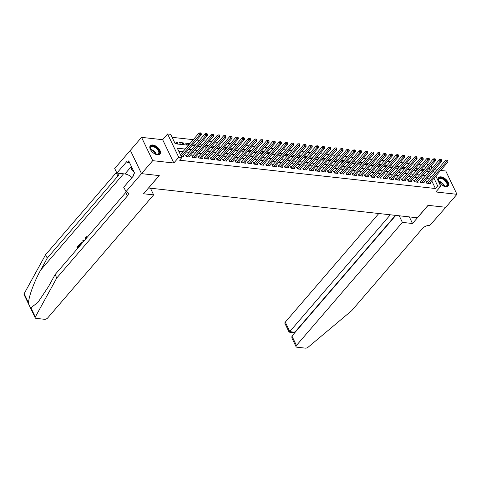 <?xml version="1.0" encoding="UTF-8"?>
<svg xmlns="http://www.w3.org/2000/svg" width="481" height="481" viewBox="0 0 481 481"><rect width="100%" height="100%" fill="white"/><g stroke="black" fill="none" stroke-linecap="round" stroke-linejoin="round"><path stroke-width="0.72" d="M440.999 176.858A6.391 3.499 40.7 0 0 438.51 177.597A6.391 3.499 40.7 0 0 439.592 182.894A6.391 3.499 40.7 0 0 445.707 186.682A6.391 3.499 40.7 0 0 448.196 185.937A6.391 3.499 40.7 0 0 447.114 180.646A6.391 3.499 40.7 0 0 440.999 176.858M152.796 144.985A6.391 3.499 40.7 0 0 150.306 145.731A6.391 3.499 40.7 0 0 151.389 151.022A6.391 3.499 40.7 0 0 157.497 154.81A6.391 3.499 40.7 0 0 159.987 154.064A6.391 3.499 40.7 0 0 158.904 148.773A6.391 3.499 40.7 0 0 152.796 144.985M427.086 162.68L429.665 163.113M148.497 187.987L417.322 217.785L428.054 205.327L445.773 207.287L456.95 194.306L445.785 171.002L440.662 170.436M437.193 170.052L434.499 169.751M148.533 188.065L159.265 175.601L141.54 173.647L130.375 150.343L141.552 137.362L152.718 160.666L173.827 162.999L178.746 157.287L167.58 133.983L170.665 134.325L175.192 143.771L188.486 145.244M173.827 162.999L162.662 139.694L141.552 137.362M162.662 139.694L167.58 133.983M421.38 164.893L418.686 164.592M415.217 164.207L412.518 163.913M409.048 163.528L406.355 163.227M402.886 162.849L400.192 162.548M396.723 162.163L394.023 161.869M390.554 161.484L387.86 161.183M384.391 160.798L381.698 160.504M378.228 160.119L375.529 159.818M372.06 159.439L369.366 159.139M365.897 158.754L363.203 158.459M359.734 158.075L357.034 157.774M353.565 157.395L350.871 157.095M347.402 156.71L344.709 156.415M341.239 156.03L338.54 155.73M335.071 155.345L332.377 155.05M328.908 154.666L326.214 154.365M322.745 153.986L320.045 153.686M316.576 153.301L313.883 153.006M310.413 152.621L307.72 152.321M304.251 151.936L301.551 151.641M298.082 151.256L295.388 150.962M291.919 150.577L289.225 150.276M285.756 149.892L283.056 149.597M279.587 149.212L276.894 148.912M273.424 148.533L270.725 148.232M267.262 147.847L264.562 147.553M261.093 147.168L258.399 146.867M254.93 146.483L252.23 146.188M248.767 145.803L246.068 145.502M242.598 145.124L239.905 144.823M236.436 144.438L233.736 144.144M230.273 143.759L227.573 143.458M224.104 143.079L221.41 142.779M217.941 142.394L215.241 142.099M211.778 141.715L209.079 141.414M205.609 141.029L202.916 140.735M199.447 140.35L196.747 140.049M193.284 139.67L172.102 137.326M141.54 173.647L152.718 160.666M427.098 181.776L426.022 181.656L426.773 183.231L430.471 183.64L430.05 182.762M420.935 181.096L419.853 180.976L420.61 182.552L424.308 182.96L423.887 182.077M414.766 180.411L413.69 180.297L414.442 181.872L418.145 182.281L417.718 181.397M408.603 179.732L407.527 179.611L408.279 181.187L411.976 181.596L411.556 180.718M402.441 179.052L401.358 178.932L402.116 180.507L405.814 180.916L405.393 180.032M396.272 178.367L395.196 178.247L395.947 179.822L399.651 180.231L399.224 179.353M390.109 177.687L389.033 177.567L389.784 179.142L393.482 179.551L393.061 178.667M383.946 177.008L382.864 176.888L383.622 178.463L387.319 178.872L386.898 177.988M377.777 176.323L376.701 176.202L377.453 177.778L381.156 178.186L380.73 177.309M371.615 175.643L370.538 175.523L371.29 177.098L374.988 177.507L374.567 176.623M365.452 174.958L364.37 174.844L365.127 176.413L368.825 176.822L368.404 175.944M359.283 174.278L358.207 174.158L358.958 175.733L362.662 176.142L362.235 175.258M353.12 173.599L352.044 173.479L352.795 175.054L356.493 175.463L356.072 174.579M346.957 172.913L345.875 172.793L346.633 174.369L350.33 174.777L349.909 173.9M340.788 172.234L339.712 172.114L340.464 173.689L344.168 174.098L343.741 173.214M334.626 171.555L333.549 171.434L334.301 173.01L337.999 173.419L337.578 172.535M328.463 170.869L327.381 170.749L328.138 172.324L331.836 172.733L331.415 171.855M322.294 170.19L321.218 170.07L321.969 171.645L325.673 172.054L325.246 171.17M316.131 169.504L315.055 169.39L315.807 170.959L319.504 171.368L319.083 170.49M309.968 168.825L308.886 168.705L309.644 170.28L313.341 170.689L312.921 169.805M303.8 168.146L302.723 168.025L303.475 169.601L307.179 170.009L306.752 169.126M297.637 167.46L296.561 167.34L297.312 168.915L301.01 169.324L300.589 168.446M291.474 166.781L290.392 166.66L291.149 168.236L294.847 168.645L294.426 167.761M285.305 166.095L284.229 165.981L284.98 167.556L288.684 167.965L288.257 167.081M279.142 165.416L278.066 165.296L278.818 166.871L282.515 167.28L282.094 166.402M272.98 164.736L271.897 164.616L272.655 166.192L276.353 166.6L275.932 165.717M266.811 164.051L265.734 163.931L266.486 165.506L270.19 165.915L269.763 165.037M260.648 163.372L259.572 163.251L260.323 164.827L264.021 165.236L263.6 164.352M254.485 162.692L253.403 162.572L254.16 164.147L257.858 164.556L257.437 163.672M248.316 162.007L247.24 161.887L247.992 163.462L251.695 163.871L251.268 162.993M242.153 161.327L241.077 161.207L241.829 162.782L245.526 163.191L245.106 162.307M235.991 160.642L234.908 160.528L235.666 162.097L239.364 162.506L238.943 161.628M229.822 159.963L228.746 159.842L229.497 161.418L233.201 161.826L232.774 160.943M223.659 159.283L222.583 159.163L223.334 160.738L227.032 161.147L226.611 160.263M217.496 158.598L216.414 158.477L217.171 160.053L220.869 160.462L220.448 159.584M211.327 157.918L210.251 157.798L211.003 159.373L214.706 159.782L214.279 158.898M205.165 157.239L204.088 157.119L204.84 158.694L208.538 159.103L208.117 158.219M199.002 156.553L197.919 156.433L198.677 158.008L202.375 158.417L201.954 157.54M192.833 155.874L191.757 155.754L192.508 157.329L196.212 157.738L195.785 156.854M186.67 155.189L185.594 155.074L186.345 156.644L190.043 157.053L189.622 156.175M175.92 143.566L177.092 142.202L174.29 141.895M182.083 144.246L183.255 142.881L179.557 142.472L180.309 144.047L184.007 144.456L183.255 142.881M188.245 144.925L189.418 143.566L185.72 143.158L186.478 144.733L188.708 144.979M194.414 145.611L195.587 144.246L193.35 143.999M200.577 146.29L201.749 144.931L199.513 144.685M206.74 146.97L207.912 145.611L205.682 145.364M212.909 147.655L214.081 146.29L211.844 146.044M219.071 148.334L220.244 146.976L218.007 146.729M225.234 149.02L226.407 147.655L224.176 147.408M231.403 149.699L232.576 148.34L230.339 148.088M237.566 150.379L238.738 149.02L236.502 148.773M243.729 151.064L244.901 149.699L242.671 149.453M249.898 151.743L251.07 150.385L248.833 150.138M256.06 152.423L257.233 151.064L254.996 150.818M262.223 153.108L263.396 151.743L261.165 151.497M268.392 153.788L269.564 152.429L267.328 152.182M274.555 154.473L275.727 153.108L273.491 152.862M280.718 155.153L281.89 153.794L279.659 153.541M286.886 155.832L288.059 154.473L285.822 154.227M293.049 156.517L294.222 155.153L291.985 154.906M299.212 157.197L300.385 155.838L298.154 155.591M305.381 157.882L306.553 156.517L304.317 156.271M311.544 158.562L312.716 157.197L310.479 156.95M317.707 159.241L318.879 157.882L316.648 157.636M323.875 159.926L325.048 158.562L322.811 158.315M330.038 160.606L331.211 159.247L328.974 159.001M336.201 161.285L337.373 159.926L335.143 159.68M342.37 161.971L343.542 160.606L341.306 160.359M348.533 162.65L349.705 161.291L347.468 161.045M354.695 163.336L355.868 161.971L353.637 161.724M360.864 164.015L362.037 162.656L359.8 162.404M367.027 164.694L368.199 163.336L365.969 163.089M373.19 165.38L374.362 164.015L372.132 163.768M379.359 166.059L380.531 164.7L378.294 164.454M385.522 166.739L386.694 165.38L384.463 165.133M391.684 167.424L392.857 166.059L390.626 165.813M397.853 168.103L399.026 166.745L396.789 166.498M404.016 168.789L405.188 167.424L402.958 167.178M410.179 169.468L411.351 168.109L409.121 167.857M416.348 170.148L417.52 168.789L415.283 168.542M427.356 171.657L426.912 170.725M425.553 167.887L424.495 165.686M175.042 143.464L177.844 143.777L177.092 142.202M189.598 143.945L189.418 143.566M192.46 145.034L192.64 145.412L194.877 145.659M195.767 144.625L195.587 144.246M198.623 145.719L198.803 146.092L201.04 146.344M201.93 145.31L201.749 144.931M204.786 146.398L204.972 146.777L207.203 147.024M208.093 145.99L207.912 145.611M210.955 147.078L211.135 147.457L213.372 147.703M214.261 146.669L214.081 146.29M217.117 147.763L217.298 148.142L219.534 148.388M220.424 147.354L220.244 146.976M223.28 148.443L223.467 148.821L225.697 149.068M226.587 148.034L226.407 147.655M229.449 149.128L229.629 149.501L231.866 149.747M232.756 148.713L232.576 148.34M235.612 149.807L235.792 150.186L238.029 150.433M238.919 149.399L238.738 149.02M241.775 150.487L241.961 150.866L244.192 151.112M245.082 150.078L244.901 149.699M247.943 151.172L248.124 151.551L250.36 151.798M251.25 150.763L251.07 150.385M254.106 151.852L254.287 152.23L256.523 152.477M257.413 151.443L257.233 151.064M260.275 152.537L260.455 152.91L262.686 153.156M263.576 152.122L263.396 151.743M266.438 153.217L266.618 153.595L268.855 153.842M269.745 152.808L269.564 152.429M272.601 153.896L272.781 154.275L275.018 154.521M275.908 153.487L275.727 153.108M278.77 154.581L278.95 154.954L281.181 155.207M282.07 154.173L281.89 153.794M284.932 155.261L285.113 155.64L287.349 155.886M288.239 154.852L288.059 154.473M291.095 155.94L291.276 156.319L293.512 156.565M294.402 155.531L294.222 155.153M297.264 156.626L297.444 157.004L299.675 157.251M300.565 156.217L300.385 155.838M303.427 157.305L303.607 157.684L305.844 157.93M306.734 156.896L306.553 156.517M309.59 157.99L309.77 158.363L312.007 158.61M312.897 157.576L312.716 157.197M315.758 158.67L315.939 159.049L318.169 159.295M319.059 158.261L318.879 157.882M321.921 159.349L322.102 159.728L324.338 159.975M325.228 158.94L325.048 158.562M328.084 160.035L328.264 160.407L330.501 160.66M331.391 159.626L331.211 159.247M334.253 160.714L334.433 161.093L336.664 161.339M337.56 160.305L337.373 159.926M340.416 161.394L340.596 161.772L342.833 162.019M343.723 160.985L343.542 160.606M346.579 162.079L346.759 162.458L348.996 162.704M349.885 161.67L349.705 161.291M352.747 162.758L352.928 163.137L355.158 163.384M356.054 162.35L355.868 161.971M358.91 163.444L359.091 163.817L361.327 164.063M362.217 163.029L362.037 162.656M365.073 164.123L365.253 164.502L367.49 164.749M368.38 163.714L368.199 163.336M371.242 164.803L371.422 165.181L373.653 165.428M374.549 164.394L374.362 164.015M377.405 165.488L377.585 165.867L379.822 166.113M380.712 165.079L380.531 164.7M383.567 166.167L383.748 166.546L385.984 166.793M386.874 165.759L386.694 165.38M389.736 166.853L389.917 167.226L392.147 167.472M393.043 166.438L392.857 166.059M395.899 167.532L396.079 167.911L398.316 168.158M399.206 167.123L399.026 166.745M402.062 168.212L402.242 168.59L404.479 168.837M405.369 167.803L405.188 167.424M408.231 168.897L408.411 169.27L410.642 169.522M411.538 168.488L411.351 168.109M414.394 169.577L414.574 169.955L416.811 170.202M417.7 169.168L417.52 168.789M420.556 170.256L420.737 170.635L422.973 170.881M423.863 169.847L423.683 169.468L421.452 169.222M185.203 149.056L177.303 148.178L181.83 157.63L179.593 160.221L435.437 188.516L431.74 180.802M429.563 178.92L426.863 178.619M423.394 178.235L420.701 177.94M417.231 177.555L414.532 177.255M411.069 176.876L408.369 176.575M404.9 176.19L402.206 175.896M398.737 175.511L396.037 175.21M392.568 174.825L389.875 174.531M386.405 174.146L383.712 173.845M380.243 173.467L377.543 173.166M374.074 172.781L371.38 172.487M367.911 172.102L365.217 171.801M361.748 171.416L359.048 171.122M355.579 170.737L352.886 170.442M349.416 170.058L346.723 169.757M343.254 169.372L340.554 169.078M337.085 168.693L334.391 168.392M330.922 168.013L328.228 167.713M324.759 167.328L322.06 167.033M318.59 166.648L315.897 166.348M312.428 165.963L309.734 165.668M306.265 165.284L303.565 164.983M300.096 164.604L297.402 164.304M293.933 163.919L291.239 163.624M287.77 163.239L285.071 162.939M281.601 162.56L278.908 162.259M275.439 161.875L272.745 161.58M269.276 161.195L266.576 160.894M263.107 160.51L260.413 160.215M256.944 159.83L254.245 159.53M250.781 159.151L248.082 158.85M244.613 158.465L241.919 158.171M238.45 157.786L235.75 157.485M232.287 157.101L229.587 156.806M226.118 156.421L223.424 156.127M219.955 155.742L217.256 155.441M213.792 155.056L211.093 154.762M207.624 154.377L204.93 154.076M201.461 153.698L198.761 153.397M195.298 153.012L192.598 152.718M189.129 152.333L186.436 152.032M182.966 151.647L178.74 151.184M181.078 156.066L183.88 156.373L183.459 155.489M435.846 176.022L440.752 186.261L435.834 191.973L456.95 194.306M440.752 186.261L437.668 185.919L433.976 178.204M435.437 188.516L437.668 185.919M181.83 157.63L178.746 157.287M431.018 165.951L432.076 168.152M433.435 170.989L434.493 173.19M430.2 170.328L429.148 168.128M427.789 165.29L426.731 163.089M191.949 145.623L194.649 145.923M198.118 146.308L200.811 146.603M204.281 146.988L206.98 147.288M210.444 147.673L213.143 147.968M216.612 148.352L219.306 148.647M222.775 149.032L225.475 149.332M228.938 149.717L231.638 150.012M235.107 150.397L237.8 150.697M241.27 151.076L243.969 151.377M247.432 151.762L250.132 152.056M253.601 152.441L256.295 152.742M259.764 153.126L262.464 153.421M265.927 153.806L268.626 154.106M272.096 154.485L274.789 154.786M278.258 155.171L280.958 155.465M284.421 155.85L287.121 156.151M290.59 156.529L293.284 156.83M296.753 157.215L299.453 157.509M302.916 157.894L305.615 158.195M309.085 158.58L311.778 158.874M315.247 159.259L317.947 159.56M321.41 159.939L324.11 160.239M327.579 160.624L330.273 160.919M333.742 161.303L336.441 161.604M339.911 161.989L342.604 162.283M346.073 162.668L348.767 162.963M352.236 163.348L354.936 163.648M358.405 164.033L361.099 164.328M364.568 164.712L367.262 165.013M370.731 165.392L373.43 165.692M376.9 166.077L379.593 166.372M383.062 166.757L385.756 167.057M389.225 167.442L391.925 167.737M395.394 168.122L398.088 168.422M401.557 168.801L404.25 169.102M407.72 169.486L410.419 169.781M413.888 170.166L416.582 170.466M420.051 170.845L422.745 171.146M426.214 171.531L428.914 171.825M431.794 176.323L429.1 176.022M425.631 175.643L422.931 175.343M419.468 174.958L416.768 174.663M413.299 174.278L410.606 173.978M407.136 173.593L404.437 173.298M400.974 172.913L398.274 172.613M394.805 172.234L392.111 171.933M388.642 171.549L385.942 171.254M382.479 170.869L379.78 170.569M376.31 170.184L373.617 169.889M370.148 169.504L367.448 169.204M363.985 168.825L361.285 168.524M357.816 168.14L355.122 167.845M351.653 167.46L348.953 167.16M345.49 166.781L342.791 166.48M339.321 166.095L336.628 165.801M333.159 165.416L330.459 165.115M326.996 164.73L324.296 164.436M320.827 164.051L318.133 163.75M314.664 163.372L311.965 163.071M308.495 162.686L305.802 162.392M302.333 162.007L299.639 161.706M296.17 161.327L293.47 161.027M290.001 160.642L287.307 160.347M283.838 159.963L281.144 159.662M277.675 159.277L274.976 158.983M271.506 158.598L268.813 158.297M265.344 157.918L262.65 157.618M259.181 157.233L256.481 156.938M253.012 156.553L250.318 156.253M246.849 155.868L244.156 155.573M240.686 155.189L237.987 154.888M234.518 154.509L231.824 154.209M228.355 153.824L225.661 153.529M222.192 153.144L219.492 152.844M216.023 152.465L213.33 152.164M209.86 151.78L207.167 151.485M203.697 151.1L200.998 150.8M197.529 150.415L194.835 150.12M191.366 149.735L188.672 149.435M422.51 170.833L423.683 169.468M181.259 156.084L199.765 134.59L201.305 134.758L182.798 156.253M180.393 154.635L199.014 133.015L199.765 134.59L200.583 133.49L201.196 133.562L200.896 132.93L200.282 132.864L200.583 133.49M200.282 132.864L199.014 133.015M201.305 134.758L201.196 133.562M150.842 150.258A5.531 3.03 -139.3 0 1 150.331 149.092A5.531 3.03 -139.3 0 1 150.944 146.398A5.531 3.03 -139.3 0 1 157.377 148.587A5.531 3.03 -139.3 0 1 158.634 154.227A5.531 3.03 -139.3 0 1 156.662 154.545A5.531 3.03 -139.3 0 1 155.429 154.209M156.475 154.509A5.117 2.808 40.7 0 0 158.123 154.197A5.117 2.808 40.7 0 0 158.447 153.914A5.117 2.808 40.7 0 0 156.686 148.707A5.117 2.808 40.7 0 0 151.004 146.952A5.117 2.808 40.7 0 0 150.685 147.234A5.117 2.808 40.7 0 0 150.385 149.272M159.68 154.353A6.349 3.481 40.7 0 0 157.329 147.914A6.349 3.481 40.7 0 0 150.373 145.821A6.349 3.481 40.7 0 0 150.066 146.074M131.469 166.63L131.235 169.204L134.097 172.12M132.179 168.109L131.235 169.204M439.045 182.125A5.531 3.03 -139.3 0 1 438.534 180.964A5.531 3.03 -139.3 0 1 439.153 178.271A5.531 3.03 -139.3 0 1 445.58 180.453A5.531 3.03 -139.3 0 1 446.843 186.093A5.531 3.03 -139.3 0 1 444.865 186.412A5.531 3.03 -139.3 0 1 443.638 186.081M444.678 186.381A5.117 2.808 40.7 0 0 446.332 186.063A5.117 2.808 40.7 0 0 446.651 185.78A5.117 2.808 40.7 0 0 444.889 180.573A5.117 2.808 40.7 0 0 439.213 178.818A5.117 2.808 40.7 0 0 438.894 179.1A5.117 2.808 40.7 0 0 438.594 181.145M447.889 186.225A6.349 3.481 40.7 0 0 445.532 179.786A6.349 3.481 40.7 0 0 438.582 177.693A6.349 3.481 40.7 0 0 438.275 177.946M78.175 247.763A10.666 5.85 40.7 0 0 77.928 247.372L79.443 245.617A10.666 5.85 40.7 0 0 79.149 245.172L79.443 245.617M80.008 245.629L79.455 244.462L81.529 242.737M30.898 307.762L35.317 316.979A2.459 1.287 154.4 0 0 35.215 317.863L24.05 294.558A2.459 1.287 -25.6 0 1 24.152 293.675L45.599 254.696L47.246 258.141L40.675 270.094C34.307 281.349 28.589 296.837 28.565 302.892C29.076 305.417 29.858 307.04 30.898 307.762L37.945 302.387L48.533 286.502L55.111 274.549L125.739 192.514A5.736 2.994 154.4 0 0 126.226 191.853M84.307 240.638L83.261 240.043L84.145 240.825M150.475 188.281L153.637 194.883L47.697 317.941A2.459 1.287 154.4 0 1 44.505 319.294L36.093 318.362A2.459 1.287 154.4 0 1 35.215 317.863M55.111 274.549L56.764 278L127.387 195.959A5.736 2.994 154.4 0 0 128.247 193.007A5.736 2.994 154.4 0 0 126.202 191.853L123.677 187.247L133.688 175.619L133.207 174.609L134.548 173.052L128.722 160.894L127.381 162.452L126.9 161.448L116.889 173.076L114.7 168.506L130.345 150.337L141.51 173.641L159.169 175.595L143.524 193.765L153.637 194.883M45.599 254.696L116.222 172.661A5.736 2.994 154.4 0 0 116.51 172.294M118.789 173.286A5.736 2.994 154.4 0 1 117.875 176.106L47.246 258.141M35.317 316.979L56.764 278M125.866 191.811L141.51 173.641M116.889 173.076L124.934 173.966A9.217 5.05 -139.3 0 1 132.01 177.567M127.381 162.452L129.587 162.698M85.095 239.718L85.684 237.145L86.616 236.67L87.247 237.043L86.923 237.596L86.231 237.644M85.877 237.602L85.486 239.267M86.923 237.596L86.442 237.307M83.063 242.081L82.834 240.536L83.261 240.043M83.814 241.246L83.255 240.722L83.411 241.672M81.469 242.725L82.149 243.139M81.77 243.584L81.067 243.392L80.038 244.456L80.387 245.19M80.646 244.889A10.666 5.85 40.7 0 0 80.405 244.498L81.445 243.434L81.067 243.392M80.038 244.456L80.405 244.498M80.586 243.825L80.952 243.867M79.076 245.575L77.567 247.336L77.928 247.372M77.567 247.336L77.916 248.064M77.537 248.503L76.978 247.336L78.866 245.142M378.794 213.528L285.281 322.144L289.79 331.559L295.051 332.413M390.313 214.803L289.79 331.559C289.045 332.389 288.913 332.347 289.394 331.427M412.5 223.509L402.387 222.39L296.446 345.442A2.459 1.287 154.4 0 0 296.08 346.711A2.459 1.287 154.4 0 0 296.957 347.21L305.369 348.136A2.459 1.287 154.4 0 0 308.189 347.15L351.749 310.618L422.378 228.583A5.736 2.994 -25.6 0 1 429.822 225.427L445.803 207.287L428.144 205.339L412.5 223.509L409.331 216.907M402.387 222.39L399.224 215.789M395.785 215.404L291.937 336.027L296.446 345.442M294.222 332.714L289.105 332.149L284.914 323.406A2.459 1.287 -25.6 0 1 285.281 322.144M395.43 215.368L294.913 332.124C294.162 332.954 294.029 332.912 294.516 331.998M296.08 346.711L291.895 337.969L291.937 336.027M187.422 156.764L205.928 135.269L207.473 135.438L188.967 156.938M185.979 155.88L186.099 155.796A0.818 0.427 154.4 0 0 186.309 155.603L205.177 133.694L205.928 135.269L206.746 134.175L207.365 134.241L207.064 133.61L206.445 133.544L206.746 134.175M206.445 133.544L205.177 133.694M207.473 135.438L207.365 134.241M193.59 157.449L212.097 135.949L213.636 136.123L195.13 157.618M192.141 156.565L192.268 156.475A0.818 0.427 154.4 0 0 192.478 156.289L211.339 134.379L212.097 135.949L212.915 134.854L213.528 134.927L213.227 134.295L212.608 134.223L212.915 134.854M212.608 134.223L211.339 134.379M213.636 136.123L213.528 134.927M199.753 158.129L218.26 136.634L219.799 136.802L201.292 158.297M198.31 157.245L198.431 157.161A0.818 0.427 154.4 0 0 198.641 156.968L217.508 135.059L218.26 136.634L219.077 135.54L219.691 135.606L219.39 134.975L218.777 134.908L219.077 135.54M218.777 134.908L217.508 135.059M219.799 136.802L219.691 135.606M205.916 158.808L224.423 137.313L225.968 137.488L207.461 158.983M204.473 157.924L204.593 157.84A0.818 0.427 154.4 0 0 204.804 157.654L223.671 135.738L224.423 137.313L225.24 136.219L225.86 136.285L225.559 135.66L224.94 135.588L225.24 136.219M224.94 135.588L223.671 135.738M225.968 137.488L225.86 136.285M212.085 159.494L230.591 137.999L232.131 138.167L213.624 159.662M210.636 158.61L210.762 158.52A0.818 0.427 154.4 0 0 210.973 158.333L229.834 136.424L230.591 137.999L231.409 136.899L232.022 136.971L231.722 136.339L231.102 136.273L231.409 136.899M231.102 136.273L229.834 136.424M232.131 138.167L232.022 136.971M218.248 160.173L236.754 138.678L238.293 138.847L219.787 160.347M216.805 159.289L216.925 159.205A0.818 0.427 154.4 0 0 217.135 159.013L236.003 137.103L236.754 138.678L237.572 137.584L238.185 137.65L237.885 137.019L237.271 136.953L237.572 137.584M237.271 136.953L236.003 137.103M238.293 138.847L238.185 137.65M224.411 160.858L242.917 139.358L244.462 139.532L225.956 161.027M222.968 159.969L223.088 159.884A0.818 0.427 154.4 0 0 223.298 159.698L242.165 137.788L242.917 139.358L243.735 138.263L244.354 138.33L244.053 137.704L243.434 137.632L243.735 138.263M243.434 137.632L242.165 137.788M244.462 139.532L244.354 138.33M230.579 161.538L249.086 140.043L250.625 140.211L232.119 161.706M229.13 160.654L229.257 160.57A0.818 0.427 154.4 0 0 229.467 160.377L248.328 138.468L249.086 140.043L249.904 138.943L250.517 139.015L250.216 138.384L249.597 138.318L249.904 138.943M249.597 138.318L248.328 138.468M250.625 140.211L250.517 139.015M236.742 162.217L255.249 140.723L256.788 140.897L238.281 162.392M235.299 161.333L235.419 161.249A0.818 0.427 154.4 0 0 235.63 161.063L254.497 139.147L255.249 140.723L256.066 139.628L256.68 139.694L256.379 139.063L255.766 138.997L256.066 139.628M255.766 138.997L254.497 139.147M256.788 140.897L256.68 139.694M242.905 162.903L261.411 141.408L262.957 141.576L244.45 163.071M241.462 162.019L241.582 161.929A0.818 0.427 154.4 0 0 241.793 161.742L260.66 139.833L261.411 141.408L262.229 140.308L262.848 140.38L262.548 139.749L261.929 139.676L262.229 140.308M261.929 139.676L260.66 139.833M262.957 141.576L262.848 140.38M249.074 163.582L267.58 142.087L269.12 142.256L250.613 163.75M247.625 162.698L247.751 162.614A0.818 0.427 154.4 0 0 247.962 162.422L266.823 140.512L267.58 142.087L268.398 140.993L269.011 141.059L268.711 140.428L268.091 140.362L268.398 140.993M268.091 140.362L266.823 140.512M269.12 142.256L269.011 141.059M255.237 164.261L273.743 142.767L275.282 142.941L256.776 164.436M253.794 163.378L253.914 163.293A0.818 0.427 154.4 0 0 254.124 163.107L272.992 141.192L273.743 142.767L274.561 141.673L275.174 141.739L274.873 141.113L274.26 141.041L274.561 141.673M274.26 141.041L272.992 141.192M275.282 142.941L275.174 141.739M261.399 164.947L279.906 143.452L281.451 143.621L262.945 165.115M259.956 164.063L260.077 163.973A0.818 0.427 154.4 0 0 260.293 163.787L279.154 141.877L279.906 143.452L280.724 142.352L281.343 142.424L281.042 141.793L280.423 141.727L280.724 142.352M280.423 141.727L279.154 141.877M281.451 143.621L281.343 142.424M267.568 165.626L286.075 144.132L287.614 144.3L269.107 165.801M266.119 164.742L266.246 164.658A0.818 0.427 154.4 0 0 266.456 164.466L285.317 142.556L286.075 144.132L286.892 143.037L287.506 143.104L287.205 142.472L286.586 142.406L286.892 143.037M286.586 142.406L285.317 142.556M287.614 144.3L287.506 143.104M273.731 166.312L292.238 144.811L293.777 144.985L275.27 166.48M272.288 165.428L272.408 165.338A0.818 0.427 154.4 0 0 272.619 165.151L291.486 143.242L292.238 144.811L293.055 143.717L293.675 143.783L293.368 143.158L292.755 143.085L293.055 143.717M292.755 143.085L291.486 143.242M293.777 144.985L293.675 143.783M279.894 166.991L298.4 145.496L299.946 145.665L281.439 167.16M278.451 166.107L278.571 166.023A0.818 0.427 154.4 0 0 278.788 165.831L297.649 143.921L298.4 145.496L299.218 144.402L299.837 144.468L299.537 143.837L298.917 143.771L299.218 144.402M298.917 143.771L297.649 143.921M299.946 145.665L299.837 144.468M286.063 167.671L304.569 146.176L306.108 146.35L287.602 167.845M284.614 166.787L284.74 166.703A0.818 0.427 154.4 0 0 284.95 166.516L303.812 144.601L304.569 146.176L305.387 145.082L306 145.148L305.7 144.516L305.08 144.45L305.387 145.082M305.08 144.45L303.812 144.601M306.108 146.35L306 145.148M292.226 168.356L310.732 146.861L312.271 147.03L293.765 168.524M290.783 167.472L290.903 167.382A0.818 0.427 154.4 0 0 291.113 167.196L309.98 145.286L310.732 146.861L311.55 145.761L312.169 145.833L311.862 145.202L311.249 145.136L311.55 145.761M311.249 145.136L309.98 145.286M312.271 147.03L312.169 145.833M298.388 169.035L316.895 147.541L318.44 147.709L299.934 169.204M296.945 168.152L297.066 168.067A0.818 0.427 154.4 0 0 297.282 167.875L316.143 145.965L316.895 147.541L317.713 146.446L318.332 146.513L318.031 145.881L317.412 145.815L317.713 146.446M317.412 145.815L316.143 145.965M318.44 147.709L318.332 146.513M304.557 169.715L323.064 148.22L324.603 148.395L306.096 169.889M303.108 168.831L303.234 168.747A0.818 0.427 154.4 0 0 303.445 168.56L322.306 146.645L323.064 148.22L323.881 147.126L324.495 147.192L324.194 146.567L323.575 146.495L323.881 147.126M323.575 146.495L322.306 146.645M324.603 148.395L324.495 147.192M310.72 170.4L329.226 148.906L330.766 149.074L312.259 170.569M309.277 169.516L309.397 169.426A0.818 0.427 154.4 0 0 309.608 169.24L328.475 147.33L329.226 148.906L330.044 147.805L330.663 147.877L330.357 147.246L329.744 147.18L330.044 147.805M329.744 147.18L328.475 147.33M330.766 149.074L330.663 147.877M316.889 171.08L335.389 149.585L336.934 149.753L318.428 171.254M315.44 170.196L315.56 170.112A0.818 0.427 154.4 0 0 315.776 169.919L334.638 148.01L335.389 149.585L336.207 148.491L336.826 148.557L336.526 147.926L335.906 147.859L336.207 148.491M335.906 147.859L334.638 148.01M336.934 149.753L336.826 148.557M323.052 171.765L341.558 150.27L343.097 150.439L324.591 171.933M321.603 170.881L321.729 170.791A0.818 0.427 154.4 0 0 321.939 170.605L340.801 148.695L341.558 150.27L342.376 149.17L342.989 149.242L342.688 148.611L342.069 148.539L342.376 149.17M342.069 148.539L340.801 148.695M343.097 150.439L342.989 149.242M329.214 172.445L347.721 150.95L349.26 151.118L330.76 172.613M327.771 171.561L327.892 171.476A0.818 0.427 154.4 0 0 328.102 171.284L346.969 149.375L347.721 150.95L348.539 149.856L349.158 149.922L348.851 149.29L348.238 149.224L348.539 149.856M348.238 149.224L346.969 149.375M349.26 151.118L349.158 149.922M335.383 173.124L353.884 151.629L355.429 151.804L336.922 173.298M333.934 172.24L334.054 172.156A0.818 0.427 154.4 0 0 334.271 171.97L353.132 150.054L353.884 151.629L354.701 150.535L355.321 150.601L355.02 149.976L354.401 149.904L354.701 150.535M354.401 149.904L353.132 150.054M355.429 151.804L355.321 150.601M341.546 173.809L360.053 152.315L361.592 152.483L343.085 173.978M340.097 172.926L340.223 172.835A0.818 0.427 154.4 0 0 340.434 172.649L359.295 150.739L360.053 152.315L360.87 151.214L361.484 151.287L361.183 150.655L360.564 150.589L360.87 151.214M360.564 150.589L359.295 150.739M361.592 152.483L361.484 151.287M347.709 174.489L366.215 152.994L367.755 153.162L349.254 174.663M346.266 173.605L346.386 173.521A0.818 0.427 154.4 0 0 346.597 173.328L365.464 151.419L366.215 152.994L367.033 151.9L367.652 151.966L367.346 151.335L366.732 151.268L367.033 151.9M366.732 151.268L365.464 151.419M367.755 153.162L367.652 151.966M353.878 175.174L372.378 153.673L373.923 153.848L355.417 175.343M352.429 174.284L352.549 174.2A0.818 0.427 154.4 0 0 352.765 174.014L371.627 152.104L372.378 153.673L373.196 152.579L373.815 152.645L373.515 152.02L372.895 151.948L373.196 152.579M372.895 151.948L371.627 152.104M373.923 153.848L373.815 152.645M360.041 175.854L378.547 154.359L380.086 154.527L361.58 176.022M358.592 174.97L358.718 174.886A0.818 0.427 154.4 0 0 358.928 174.693L377.789 152.784L378.547 154.359L379.365 153.259L379.978 153.331L379.677 152.699L379.064 152.633L379.365 153.259M379.064 152.633L377.789 152.784M380.086 154.527L379.978 153.331M366.203 176.533L384.71 155.038L386.249 155.213L367.749 176.707M364.76 175.649L364.881 175.565A0.818 0.427 154.4 0 0 365.091 175.379L383.958 153.463L384.71 155.038L385.528 153.944L386.147 154.01L385.84 153.379L385.227 153.313L385.528 153.944M385.227 153.313L383.958 153.463M386.249 155.213L386.147 154.01M372.372 177.218L390.873 155.724L392.418 155.892L373.911 177.387M370.923 176.335L371.043 176.244A0.818 0.427 154.4 0 0 371.26 176.058L390.121 154.148L390.873 155.724L391.69 154.623L392.31 154.696L392.009 154.064L391.39 153.992L391.69 154.623M391.39 153.992L390.121 154.148M392.418 155.892L392.31 154.696M378.535 177.898L397.041 156.403L398.581 156.572L380.074 178.066M377.086 177.014L377.212 176.93A0.818 0.427 154.4 0 0 377.423 176.737L396.284 154.828L397.041 156.403L397.859 155.309L398.472 155.375L398.172 154.744L397.559 154.678L397.859 155.309M397.559 154.678L396.284 154.828M398.581 156.572L398.472 155.375M384.698 178.577L403.204 157.083L404.743 157.257L386.243 178.752M383.255 177.693L383.375 177.609A0.818 0.427 154.4 0 0 383.585 177.423L402.453 155.507L403.204 157.083L404.022 155.988L404.641 156.054L404.335 155.429L403.721 155.357L404.022 155.988M403.721 155.357L402.453 155.507M404.743 157.257L404.641 156.054M390.867 179.263L409.367 157.768L410.912 157.936L392.406 179.431M389.418 178.379L389.538 178.289A0.818 0.427 154.4 0 0 389.754 178.102L408.616 156.193L409.367 157.768L410.185 156.668L410.804 156.74L410.503 156.109L409.884 156.042L410.185 156.668M409.884 156.042L408.616 156.193M410.912 157.936L410.804 156.74M397.029 179.942L415.536 158.447L417.075 158.616L398.569 180.116M395.586 179.058L395.707 178.974A0.818 0.427 154.4 0 0 395.917 178.782L414.778 156.872L415.536 158.447L416.354 157.353L416.967 157.419L416.666 156.788L416.053 156.722L416.354 157.353M416.053 156.722L414.778 156.872M417.075 158.616L416.967 157.419M403.192 180.628L421.699 159.127L423.238 159.301L404.737 180.796M401.749 179.744L401.869 179.653A0.818 0.427 154.4 0 0 402.08 179.467L420.947 157.558L421.699 159.127L422.516 158.033L423.136 158.099L422.829 157.473L422.216 157.401L422.516 158.033M422.216 157.401L420.947 157.558M423.238 159.301L423.136 158.099M409.361 181.307L427.862 159.812L429.407 159.981L410.9 181.475M407.912 180.423L408.032 180.339A0.818 0.427 154.4 0 0 408.249 180.147L427.11 158.237L427.862 159.812L428.679 158.718L429.299 158.784L428.998 158.153L428.379 158.087L428.679 158.718M428.379 158.087L427.11 158.237M429.407 159.981L429.299 158.784M415.524 181.986L434.03 160.492L435.57 160.666L417.063 182.161M414.081 181.103L414.201 181.018A0.818 0.427 154.4 0 0 414.412 180.832L433.273 158.916L434.03 160.492L434.848 159.397L435.461 159.464L435.161 158.832L434.547 158.766L434.848 159.397M434.547 158.766L433.273 158.916M435.57 160.666L435.461 159.464M421.687 182.672L440.193 161.177L441.738 161.345L423.232 182.84M420.244 181.788L420.364 181.698A0.818 0.427 154.4 0 0 420.574 181.511L439.442 159.602L440.193 161.177L441.011 160.077L441.63 160.149L441.324 159.518L440.71 159.451L441.011 160.077M440.71 159.451L439.442 159.602M441.738 161.345L441.63 160.149M427.856 183.351L446.362 161.856L447.901 162.025L429.395 183.52M426.406 182.467L426.527 182.383A0.818 0.427 154.4 0 0 426.743 182.191L445.604 160.281L446.362 161.856L447.174 160.762L447.793 160.828L447.492 160.197L446.873 160.131L447.174 160.762M446.873 160.131L445.604 160.281M447.901 162.025L447.793 160.828M150.415 149.35A5.117 2.808 -139.3 0 1 156.391 154.497M155.928 154.377A4.954 2.712 40.7 0 0 150.601 149.795M438.618 181.217A5.117 2.808 -139.3 0 1 444.6 186.363M444.131 186.249A4.954 2.712 40.7 0 0 438.804 181.662M40.675 270.094L123.563 173.815M125.739 192.514L127.387 195.959M117.875 176.106L116.222 172.661M24.152 293.675L28.565 302.892M131.391 166.462L124.934 173.966M186.52 156.668L186.099 155.796M186.838 156.698L186.309 155.603M192.683 157.347L192.268 156.475M193.001 157.383L192.478 156.289M198.845 158.027L198.431 157.161M199.164 158.063L198.641 156.968M205.014 158.712L204.593 157.84M205.333 158.748L204.804 157.654M211.177 159.391L210.762 158.52M211.496 159.427L210.973 158.333M217.34 160.071L216.925 159.205M217.659 160.107L217.135 159.013M223.509 160.756L223.088 159.884M223.827 160.792L223.298 159.698M229.671 161.436L229.257 160.57M229.99 161.472L229.467 160.377M235.834 162.121L235.419 161.249M236.153 162.151L235.63 161.063M242.003 162.8L241.582 161.929M242.322 162.837L241.793 161.742M248.166 163.48L247.751 162.614M248.485 163.516L247.962 162.422M254.329 164.165L253.914 163.293M254.647 164.201L254.124 163.107M260.498 164.845L260.077 163.973M260.816 164.881L260.293 163.787M266.66 165.53L266.246 164.658M266.979 165.56L266.456 164.466M272.823 166.21L272.408 165.338M273.142 166.246L272.619 165.151M278.992 166.889L278.571 166.023M279.311 166.925L278.788 165.831M285.155 167.574L284.74 166.703M285.474 167.61L284.95 166.516M291.318 168.254L290.903 167.382M291.636 168.29L291.113 167.196M297.486 168.933L297.066 168.067M297.805 168.969L297.282 167.875M303.649 169.619L303.234 168.747M303.968 169.655L303.445 168.56M309.812 170.298L309.397 169.426M310.131 170.334L309.608 169.24M315.981 170.983L315.56 170.112M316.3 171.014L315.776 169.919M322.144 171.663L321.729 170.791M322.462 171.699L321.939 170.605M328.307 172.342L327.892 171.476M328.625 172.378L328.102 171.284M334.475 173.028L334.054 172.156M334.794 173.064L334.271 171.97M340.638 173.707L340.223 172.835M340.957 173.743L340.434 172.649M346.801 174.387L346.386 173.521M347.12 174.423L346.597 173.328M352.97 175.072L352.549 174.2M353.288 175.108L352.765 174.014M359.133 175.751L358.718 174.886M359.451 175.787L358.928 174.693M365.295 176.437L364.881 175.565M365.614 176.473L365.091 175.379M371.464 177.116L371.043 176.244M371.783 177.152L371.26 176.058M377.627 177.796L377.212 176.93M377.946 177.832L377.423 176.737M383.79 178.481L383.375 177.609M384.109 178.517L383.585 177.423M389.959 179.16L389.538 178.289M390.277 179.197L389.754 178.102M396.122 179.846L395.707 178.974M396.44 179.876L395.917 178.782M402.284 180.525L401.869 179.653M402.603 180.561L402.08 179.467M408.453 181.205L408.032 180.339M408.772 181.241L408.249 180.147M414.616 181.89L414.201 181.018M414.935 181.926L414.412 180.832M420.779 182.57L420.364 181.698M421.097 182.606L420.574 181.511M426.948 183.249L426.527 182.383M427.266 183.285L426.743 182.191M86.965 236.712L86.616 236.67M294.228 332.732L294.426 333.141"/></g></svg>
